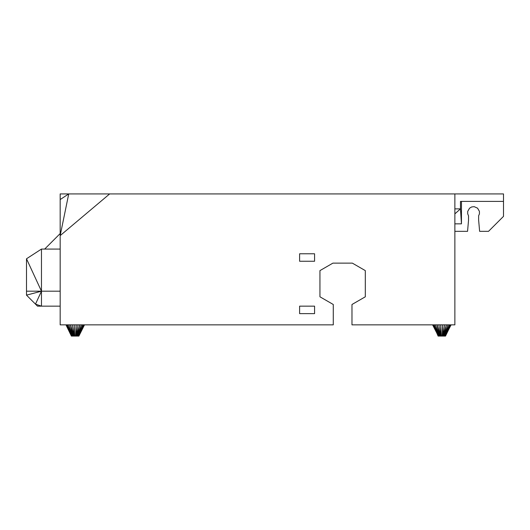 <?xml version="1.0" encoding="UTF-8"?>
<svg xmlns="http://www.w3.org/2000/svg" width="530" height="530" viewBox="0 0 530 530"><rect width="100%" height="100%" fill="white"/><g stroke="black" fill="none" stroke-linecap="round" stroke-linejoin="round"><path stroke-width="0.79" d="M438.111 336.08L433.229 324.857L438.35 336.08L432.619 324.857M454.866 208.88L454.866 193.92L503.5 193.92L503.5 201.4L460.477 201.4L460.477 208.88L454.866 208.88L454.866 324.857L351.98 324.857L351.98 304.492L365.309 296.8L365.309 270.611L352.351 263.132L332.906 263.132L319.948 270.611L319.948 296.8L333.277 304.492L333.277 324.857L60.168 324.857L60.168 235.618L109.65 193.92L60.168 193.92L60.168 235.618L68.734 193.92L60.168 199.565M438.747 336.08L434.202 324.857L438.35 336.08L439.271 336.08L437.091 324.857L439.9 336.08L440.615 336.08L438.88 324.857M434.202 324.857L439.271 336.08L435.514 324.857M439.271 336.08L439.9 336.08M441.377 336.08L440.794 324.857L440.615 336.08L442.166 336.08L442.749 324.857L442.928 336.08L444.663 324.857M442.928 336.08L446.445 324.857L443.643 336.08L442.166 336.08M454.866 193.92L109.65 193.92M454.866 223.845L461.458 223.845L461.458 201.4M445.511 336.08L450.917 324.857L445.432 336.08L450.315 324.857L445.187 336.08L451.123 324.857M444.272 336.08L448.029 324.857L443.643 336.08L444.272 336.08L449.341 324.857L445.187 336.08L444.272 336.08M299.609 253.777L314.568 253.777L314.568 261.257L299.609 261.257L299.609 253.777M444.796 336.08L449.341 324.857M299.609 313.634L299.609 306.154L314.568 306.154L314.568 313.634L299.609 313.634M503.5 201.4L503.5 216.366L488.534 231.332L479.617 231.332L478.623 219.963L478.623 215.783L479.425 213.868L479.425 211.377L477.576 208.177L474.198 206.673L471.72 206.932L469.567 208.177L467.718 211.377L467.718 213.868L468.52 215.783L468.52 220.374L467.559 231.332L454.866 231.332M72.246 324.857L73.981 336.08L74.16 324.857L74.743 336.08L75.525 336.08L76.115 324.857L76.293 336.08L78.023 324.857M44.679 249.067L60.168 233.571M68.88 324.857L72.63 336.08L70.457 324.857L73.266 336.08L74.743 336.08M75.525 336.08L77.009 336.08L79.811 324.857L76.293 336.08M60.168 249.067L41.466 249.067L41.466 306.154L60.168 306.154M41.466 249.067L26.5 258.786L26.5 291.189L60.168 291.189M26.5 291.189L26.5 295.144L35.483 304.134L41.466 306.154L37.504 306.154L32.396 301.04M65.985 324.857L71.391 336.08L66.588 324.857L71.716 336.08L67.568 324.857L72.106 336.08L73.266 336.08M82.7 324.857L77.638 336.08L81.395 324.857L77.009 336.08L78.162 336.08L82.7 324.857L78.553 336.08L83.68 324.857L78.798 336.08L84.283 324.857L78.877 336.08L84.489 324.857M26.5 258.786L41.466 291.189L35.483 304.134L37.504 306.154M71.477 336.08L72.106 336.08M78.162 336.08L78.877 336.08M437.091 324.857L440.615 336.08M454.866 213.868L460.477 208.88L461.458 223.845M70.457 324.857L73.981 336.08M67.568 324.857L72.63 336.08M41.466 291.189L26.5 295.144"/></g></svg>
